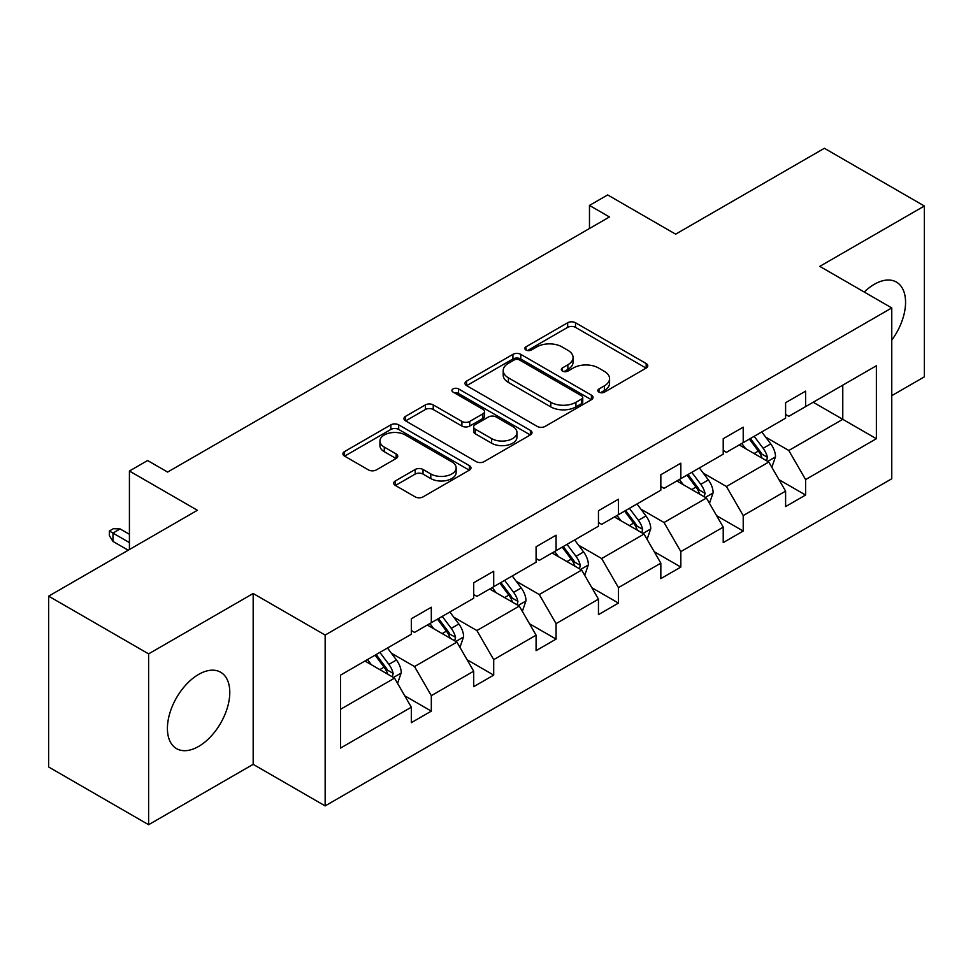<?xml version="1.0" encoding="UTF-8"?>
<svg xmlns="http://www.w3.org/2000/svg" width="973" height="973" viewBox="0 0 973 973"><rect width="100%" height="100%" fill="white"/><g stroke="black" fill="none" stroke-linecap="round" stroke-linejoin="round"><path stroke-width="1.46" d="M598.979 392.143A3.88 2.238 0 0 0 604.464 392.143L646.169 368.074A5.546 3.199 0 0 0 647.799 365.799A5.546 3.199 0 0 0 646.169 363.537L575.517 322.744A5.546 3.199 0 0 0 567.673 322.744L525.967 346.826A3.88 2.238 0 0 0 524.836 348.407A3.88 2.238 0 0 0 525.967 350A3.88 2.238 0 0 0 531.465 350L536.865 346.875A17.757 10.253 0 0 1 561.98 346.875L567.867 350.28A17.757 10.253 0 0 1 573.073 357.529A17.757 10.253 0 0 1 567.867 364.778L562.467 367.903A3.88 2.238 0 0 0 561.336 369.485A3.88 2.238 0 0 0 562.467 371.066A3.88 2.238 0 0 0 567.964 371.066L573.365 367.952A17.757 10.253 0 0 1 598.48 367.952L604.367 371.358A17.757 10.253 0 0 1 609.572 378.606A17.757 10.253 0 0 1 604.367 385.855L598.979 388.969A3.88 2.238 0 0 0 597.836 390.562A3.88 2.238 0 0 0 598.979 392.143L598.979 388.969M198.601 746.449A44.113 25.468 120 0 0 227.414 707.578A44.113 25.468 120 0 0 220.652 672.234A44.113 25.468 120 0 0 198.601 674.423A44.113 25.468 120 0 0 169.788 713.282A44.113 25.468 120 0 0 176.539 748.626A44.113 25.468 120 0 0 198.601 746.449M891.767 340.136A44.113 25.468 120 0 0 896.425 282.085A44.113 25.468 120 0 0 874.362 284.262A44.113 25.468 120 0 0 864.255 292.046M891.767 395.658L924.35 376.843L924.35 206.008L824.386 148.285L675.639 234.165L607.663 194.928L589.468 205.425L589.468 228.509M148.614 824.715L253.175 764.34L253.175 593.506L148.614 653.868L148.614 824.715L48.65 766.992L48.65 596.157L197.397 510.278L129.421 471.029L129.421 549.526M148.614 653.868L48.65 596.157M395.366 480.917A5.546 3.199 0 0 0 393.749 483.18A5.546 3.199 0 0 0 395.366 485.454L415.191 496.887A5.546 3.199 0 0 0 423.036 496.887L469.351 470.154A5.546 3.199 0 0 0 470.981 467.891A5.546 3.199 0 0 0 469.351 465.617L398.699 424.836A5.546 3.199 0 0 0 390.854 424.836L344.539 451.569A5.546 3.199 0 0 0 342.91 453.832A5.546 3.199 0 0 0 344.539 456.106L368.487 469.923A5.546 3.199 0 0 0 376.332 469.923L396.157 458.478A5.546 3.199 0 0 0 397.775 456.215A5.546 3.199 0 0 0 396.157 453.953L384.286 447.094A14.85 8.575 0 0 1 379.932 441.037A14.85 8.575 0 0 1 389.103 433.119A14.85 8.575 0 0 1 405.279 434.967L451.788 461.822A14.85 8.575 0 0 1 456.142 467.891A14.85 8.575 0 0 1 446.972 475.809A14.85 8.575 0 0 1 430.796 473.948L423.036 469.473A5.546 3.199 0 0 0 415.191 469.473L395.366 480.917L395.366 485.454M129.421 471.029L147.616 460.533L167.611 472.075L609.463 216.967L589.468 205.425M253.175 593.506L325.152 635.053L891.767 307.93L891.767 478.765L325.152 805.899L325.152 635.053M924.35 206.008L819.789 266.371L891.767 307.93M537.254 426.417A5.546 3.199 0 0 0 545.099 426.417L591.414 399.684A5.546 3.199 0 0 0 593.044 397.41A5.546 3.199 0 0 0 591.414 395.147L520.774 354.354A5.546 3.199 0 0 0 512.917 354.354L466.602 381.1A5.546 3.199 0 0 0 464.985 383.362A5.546 3.199 0 0 0 466.602 385.624L537.254 426.417M454.622 392.983A3.88 2.238 0 0 1 458.563 393.53L458.563 388.92L530.382 430.382A5.546 3.199 0 0 1 532.012 432.644A5.546 3.199 0 0 1 530.382 434.919L484.067 461.652A5.546 3.199 0 0 1 476.223 461.652L405.571 420.871L405.571 416.335A5.546 3.199 0 0 0 403.953 418.597A5.546 3.199 0 0 0 405.571 420.871M405.571 416.335L425.396 404.89A5.546 3.199 0 0 1 433.24 404.89L461.895 421.431A5.546 3.199 0 0 0 469.74 421.431L482.9 413.841A5.546 3.199 0 0 0 484.518 411.579A5.546 3.199 0 0 0 482.9 409.305L453.065 392.083A3.88 2.238 0 0 1 451.922 390.501A3.88 2.238 0 0 1 454.33 388.434A3.88 2.238 0 0 1 458.563 388.92M340.55 675.116L411.324 634.25L411.324 618.779L431.319 607.237L431.319 622.708L473.705 598.237L473.705 582.766L493.7 571.224L493.7 586.695L536.087 562.224L536.087 546.753L556.082 535.211L556.082 550.682L598.456 526.211L598.456 510.74L618.451 499.198L618.451 514.668L660.837 490.197L660.837 474.727L680.832 463.184L680.832 478.655L723.219 454.184L723.219 438.714L743.214 427.171L743.214 442.642L785.6 418.171L785.6 402.7L805.595 391.158L805.595 406.617L876.369 365.763L876.369 438.714L805.595 479.58L805.595 495.038L785.6 506.58L785.6 491.122L743.214 515.593L743.214 531.051L723.219 542.593L723.219 527.135L680.832 551.606L680.832 567.064L660.837 578.619L660.837 563.148L618.451 587.619L618.451 603.09L598.456 614.632L598.456 599.161L556.082 623.632L556.082 639.103L536.087 650.645L536.087 635.174L493.7 659.645L493.7 675.116L473.705 686.658L473.705 671.188L431.319 695.659L431.319 711.129L411.324 722.671L411.324 707.201L340.55 748.067L340.55 675.116M427.317 625.019L456.909 642.095L414.522 666.566L391.377 653.211M414.522 666.566L431.319 695.659M456.909 642.095L473.705 671.188M411.324 630.553L414.522 632.401L431.319 622.708M489.699 589.006L519.29 606.082L476.904 630.553L453.759 617.198M476.904 630.553L493.7 659.645M519.29 606.082L536.087 635.174M473.705 594.539L476.904 596.388L493.7 586.695M552.08 552.992L581.672 570.069L539.285 594.539L516.14 581.185M539.285 594.539L556.082 623.632M581.672 570.069L598.456 599.161M536.087 558.526L539.285 560.375L556.082 550.682M614.45 516.979L644.041 534.055L601.655 558.526L578.521 545.172M601.655 558.526L618.451 587.619M644.041 534.055L660.837 563.148M598.456 522.513L601.655 524.362L618.451 514.668M676.831 480.954L706.422 498.042L664.036 522.513L640.891 509.147M664.036 522.513L680.832 551.606M706.422 498.042L723.219 527.135M660.837 486.5L664.036 488.349L680.832 478.655M739.212 444.941L768.804 462.029L726.417 486.5L703.272 473.133M726.417 486.5L743.214 515.593M768.804 462.029L785.6 491.122M723.219 450.487L726.417 452.336L743.214 442.642M813.185 402.238L842.776 419.314L788.799 450.487L765.654 437.12M788.799 450.487L805.595 479.58M876.369 438.714L842.776 419.314L842.776 385.15L876.369 365.763M253.175 764.34L325.152 805.899M785.6 414.474L788.799 416.322L805.595 406.617M340.55 709.281L394.527 678.108L364.936 661.032M394.527 678.108L411.324 707.201M778.996 479.689L805.595 495.038M716.627 515.702L743.214 531.051M654.245 551.715L680.832 567.064M591.864 587.728L618.451 603.09M529.482 623.742L556.082 639.103M467.113 659.755L493.7 675.116M404.732 695.78L431.319 711.129M600.523 392.691L604.367 390.477A17.757 10.253 0 0 0 609.572 383.228L609.572 378.606M573.073 357.529L573.073 362.151A17.757 10.253 0 0 1 567.867 369.399L564.024 371.613M646.096 368.11L575.517 327.366A5.546 3.199 0 0 0 567.673 327.366L527.524 350.548M591.341 399.721L520.774 358.976A5.546 3.199 0 0 0 512.917 358.976L466.675 385.673M581.611 399.003A3.88 2.238 0 0 0 582.742 397.41A3.88 2.238 0 0 0 581.611 395.829L519.594 360.022A3.88 2.238 0 0 0 514.097 360.022L508.405 363.306A17.757 10.253 0 0 0 503.199 370.555A17.757 10.253 0 0 0 508.405 377.816L550.791 402.287A17.757 10.253 0 0 0 575.919 402.287L581.611 399.003L581.611 403.613A3.88 2.238 0 0 0 582.742 402.031L582.742 397.41M503.199 370.555L503.199 375.177A17.757 10.253 0 0 0 508.405 382.425L508.405 377.816M581.611 403.613L575.919 406.896A17.757 10.253 0 0 1 550.791 406.896L508.405 382.425M405.644 420.908L425.396 409.511L425.396 404.89M484.518 411.579L484.518 416.189A5.546 3.199 0 0 1 482.9 418.463L469.74 426.052A5.546 3.199 0 0 1 461.895 426.052L433.24 409.511A5.546 3.199 0 0 0 425.396 409.511M458.563 393.53L530.309 434.955M491.633 438.604A14.85 8.575 0 0 0 507.809 440.453A14.85 8.575 0 0 0 516.979 432.535A14.85 8.575 0 0 0 512.625 426.478L496.242 417.016A5.546 3.199 0 0 0 488.385 417.016L475.238 424.605A5.546 3.199 0 0 0 473.62 426.867A5.546 3.199 0 0 0 475.238 429.142L491.633 438.604L491.633 443.214A14.85 8.575 0 0 0 507.809 445.075A14.85 8.575 0 0 0 516.979 437.157L516.979 432.535M473.62 426.867L473.62 431.489A5.546 3.199 0 0 0 475.238 433.751L475.238 429.142M491.633 443.214L475.238 433.751M456.142 467.891L456.142 472.501A14.85 8.575 0 0 1 446.972 480.419A14.85 8.575 0 0 1 430.796 478.57L423.036 474.094A5.546 3.199 0 0 0 415.191 474.094L395.439 485.491M379.932 441.037L379.932 445.646A14.85 8.575 0 0 0 384.286 451.715L384.286 447.094M396.084 458.526L384.286 451.715M469.278 470.19L398.699 429.446A5.546 3.199 0 0 0 390.854 429.446L344.612 456.142M771.844 467.295L775.517 456.678A14.984 8.648 -120 0 0 770.738 443.907L761.762 431.927M745.659 448.662L741.767 443.469M766.59 460.752L767.429 457.31A14.984 8.648 -120 0 0 763.136 448.298L754.16 436.318M750.414 438.482L760.29 451.667A7.638 4.403 60 0 1 761.677 453.99L767.429 457.31M749.368 439.091L758.344 451.071A14.984 8.648 60 0 1 762.078 458.149M709.463 503.309L713.136 492.691A14.984 8.648 -120 0 0 708.356 479.92L699.38 467.94M683.277 484.676L679.385 479.482M704.209 496.765L705.048 493.323A14.984 8.648 -120 0 0 700.767 484.311L691.779 472.331M688.033 474.496L697.909 487.68A7.638 4.403 60 0 1 699.295 490.003L705.048 493.323M686.987 475.104L695.963 487.084A14.984 8.648 60 0 1 699.696 494.162M647.081 539.322L650.767 528.704A14.984 8.648 -120 0 0 645.975 515.945L636.999 503.953M620.908 520.701L617.004 515.495M641.839 532.778L642.667 529.336A14.984 8.648 -120 0 0 638.385 520.324L629.409 508.344M625.651 510.509L635.527 523.693A7.638 4.403 60 0 1 636.914 526.016L642.667 529.336M624.605 511.117L633.581 523.097A14.984 8.648 60 0 1 637.315 530.176M584.712 575.335L588.385 564.717A14.984 8.648 -120 0 0 583.605 551.959L574.629 539.966M558.526 556.714L554.634 551.509M579.458 568.791L580.297 565.349A14.984 8.648 -120 0 0 576.004 556.337L567.028 544.357M563.27 546.522L573.158 559.718A7.638 4.403 60 0 1 574.544 562.029L580.297 565.349M562.224 547.13L571.2 559.11A14.984 8.648 60 0 1 574.934 566.189M522.331 611.348L526.004 600.73A14.984 8.648 -120 0 0 521.224 587.972L512.248 575.98M496.145 592.727L492.253 587.522M517.077 604.805L517.916 601.363A14.984 8.648 -120 0 0 513.622 592.35L504.646 580.37M500.888 582.535L510.776 595.731A7.638 4.403 60 0 1 512.163 598.042L517.916 601.363M499.854 583.143L508.83 595.123A14.984 8.648 60 0 1 512.564 602.202M459.949 647.361L463.622 636.743A14.984 8.648 -120 0 0 458.842 623.985L449.867 611.993M433.763 628.74L429.871 623.535M454.695 640.818L455.534 637.376A14.984 8.648 -120 0 0 451.241 628.363L442.265 616.383M438.519 618.548L448.395 631.745A7.638 4.403 60 0 1 449.781 634.055L455.534 637.376M437.473 619.156L446.449 631.136A14.984 8.648 60 0 1 450.183 638.215M397.568 683.374L401.253 672.757A14.984 8.648 -120 0 0 396.461 659.998L387.485 648.006M371.382 664.754L367.49 659.56M392.314 676.831L393.153 673.401A14.984 8.648 -120 0 0 388.872 664.377L379.896 652.396M376.137 654.561L386.013 667.758A7.638 4.403 60 0 1 387.4 670.069L393.153 673.401M375.091 655.17L384.067 667.15A14.984 8.648 60 0 1 387.801 674.228M112.953 541.402L109.353 535.624L109.353 531.015L113.342 528.704L120.141 528.935L112.953 533.082L112.953 541.402L128.217 550.219M109.353 531.015L129.421 542.593M120.141 528.935L129.421 534.286M604.367 390.477L604.367 385.855M562.467 371.066L562.467 367.903M567.867 369.399L567.867 364.778M525.967 350L525.967 346.826M567.673 327.366L567.673 322.744M575.517 327.366L575.517 322.744M646.169 368.074L646.169 363.537M466.602 385.624L466.602 381.1M512.917 358.976L512.917 354.354M520.774 358.976L520.774 354.354M591.414 399.684L591.414 395.147M550.791 406.896L550.791 402.287M575.919 406.896L575.919 402.287M433.24 409.511L433.24 404.89M461.895 426.052L461.895 421.431M469.74 426.052L469.74 421.431M482.9 418.463L482.9 413.841M530.382 434.919L530.382 430.382M415.191 474.094L415.191 469.473M423.036 474.094L423.036 469.473M430.796 478.57L430.796 473.948M396.157 458.478L396.157 453.953M344.539 456.106L344.539 451.569M390.854 429.446L390.854 424.836M398.699 429.446L398.699 424.836M469.351 470.154L469.351 465.617M767.721 461.409L775.42 456.957M763.136 448.298L770.738 443.907M754.075 453.527L758.344 451.071M705.34 497.422L713.039 492.97M700.767 484.311L708.356 479.92M691.706 489.541L695.963 487.084M642.971 533.435L650.669 528.996M638.385 520.324L645.975 515.945M629.324 525.554L633.581 523.097M580.589 569.448L588.288 565.009M576.004 556.337L583.605 551.959M566.943 561.567L571.2 559.11M518.208 605.461L525.907 601.022M513.622 592.35L521.224 587.972M504.561 597.58L508.83 595.123M455.826 641.475L463.525 637.035M451.241 628.363L458.842 623.985M442.192 633.593L446.449 631.136M393.457 677.488L401.144 673.048M388.872 664.377L396.461 659.998M379.811 669.619L384.067 667.15"/></g></svg>
